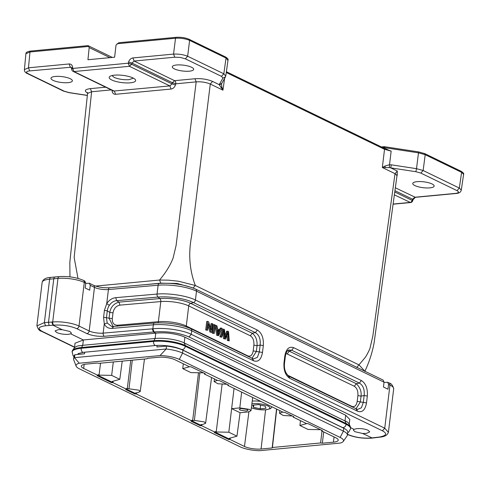 <?xml version="1.0" encoding="UTF-8"?>
<svg xmlns="http://www.w3.org/2000/svg" width="488" height="488" viewBox="0 0 488 488"><rect width="100%" height="100%" fill="white"/><g stroke="black" fill="none" stroke-linecap="round" stroke-linejoin="round"><path stroke-width="0.73" d="M260.147 408.798L265.984 408.249L265.149 406.15L258.469 404.601L252.638 405.156L253.473 407.254L260.147 408.798L260.598 405.095M253.742 405.046L253.473 407.254M191.912 287.554L177.144 283.449L160.778 283.156L141.581 284.974M364.878 371.228L359.046 364.933L195.34 285.498L178.608 281.253L168.506 280.173L159.564 280.033C165.883 272.511 170.404 265.155 173.13 257.951L176.101 245.434L196.176 81.874L175.778 83.82M113.655 91.049L169.867 85.925L172.026 83.893L175.424 84.997C174.551 87.364 173.106 88.712 171.081 89.054L115.601 94.294C113.606 94.343 112.441 93.238 112.1 90.988L112.746 90.628M397.006 175.619L395.018 173.667L372.82 336.195L370.056 347.981C369.544 349.988 365.982 356.63 365.158 357.527L356.734 367.519M78.001 278.41L74.152 257.42L91.61 91.756L87.553 93.452M219.222 84.638L222.955 90.176L210.279 84.028C205.96 82.265 201.263 81.545 196.176 81.874L194.968 78.745C201.55 78.348 207.418 79.245 212.585 81.429L210.279 84.028L191.625 235.924C188.222 253.51 189.454 270.035 195.34 285.498L193.028 288.085M128.252 63.165L131.614 64.288L172.026 83.893L172.404 82.692L175.802 83.796L175.424 84.997M175.802 83.796A2.538 1.519 84.6 0 0 174.588 80.672L172.404 82.692L131.986 63.08L131.614 64.288L129.43 66.307L169.867 85.925L171.081 89.054M128.588 61.988L131.992 63.08L134.133 61.043L132.913 57.932C130.888 58.267 129.448 59.621 128.588 61.994L128.216 63.196L129.43 66.307L73.95 71.547L114.387 91.171L115.601 94.294M226.267 72.505L384.532 149.297L382.342 167.512L389.394 167.616L389.515 164.718L384.995 166.005L382.342 167.512L395.018 173.667L397.33 171.081L397.079 175.32M105.658 87.187L90.396 88.633C84.717 89.389 83.851 90.927 87.803 93.232M225.706 76.085L223.827 73.798L221.515 76.366L222.924 78.08L219.222 84.656L221.711 83.466M194.968 78.745L174.588 80.672L134.133 61.043L174.765 57.2L180.365 57.438L185.336 58.816L221.515 76.372M191.577 67.271A10.779 2.952 -173.1 0 0 179.779 64.886A10.779 2.952 -173.1 0 0 172.282 66.795A10.779 2.952 -173.1 0 0 174.393 68.893A10.779 2.952 -173.1 0 0 186.166 71.272A10.779 2.952 -173.1 0 0 193.687 69.381A10.779 2.952 -173.1 0 0 191.577 67.271M114.528 75.158A13.316 3.648 6.9 0 1 135.225 79.495A13.316 3.648 6.9 0 1 130.308 82.814A13.316 3.648 6.9 0 1 111.807 79.989A13.316 3.648 6.9 0 1 109.861 76.427A13.316 3.648 6.9 0 1 114.528 75.158M87.352 95.367L69.266 92.61L64.306 91.226L28.127 73.676C25.638 72.23 26.157 71.315 29.683 70.912L71.114 67.216M70.266 78.733A10.779 2.952 -173.1 0 0 58.468 76.354A10.779 2.952 -173.1 0 0 50.972 78.257A10.779 2.952 -173.1 0 0 53.082 80.361A10.779 2.952 -173.1 0 0 64.855 82.74A10.779 2.952 -173.1 0 0 72.377 80.849A10.779 2.952 -173.1 0 0 70.266 78.733M455.45 193.394L455.975 193.48C459.135 193.321 460.892 192.174 461.258 190.058L459.312 188.063L457.006 190.631C459.373 192.004 458.854 192.925 455.45 193.394L414.818 197.237L412.598 199.238L413.074 199.629M384.343 148.364L384.446 147.644L418.588 152.854L425.207 154.69L461.624 172.362L459.318 188.063L423.139 170.513L416.52 168.671L415.868 171.703L420.827 173.081L457.006 190.637M432.051 183.952A10.779 2.952 -173.1 0 0 420.253 181.566A10.779 2.952 -173.1 0 0 412.756 183.476A10.779 2.952 -173.1 0 0 414.867 185.574A10.779 2.952 -173.1 0 0 426.64 187.959A10.779 2.952 -173.1 0 0 434.161 186.062A10.779 2.952 -173.1 0 0 432.051 183.952M389.394 167.597L390.699 167.841M383.672 148.169L384.532 149.297L391.15 151.146L386.124 149.114M224.596 78.391L222.955 90.176L221.784 86.809L221.558 83.985M225.791 75.817L225.413 76.897L222.924 78.086M174.765 57.2L173.551 54.095C178.803 53.893 183.506 54.613 187.648 56.242L185.336 58.816M112.014 75.555L114.101 77.378C118.505 79.215 123.507 79.977 129.113 79.672L133.352 78.141M72.706 68.418L71.718 69.381M71.638 68.222L72.62 67.283C72.267 65.026 71.096 63.922 69.101 63.965L70.315 67.076M69.101 63.965L28.469 67.808L24.43 69.595C24.296 71.327 25.254 72.633 27.304 73.529L63.489 91.091L69.174 92.696L87.34 95.465M63.507 91.073L64.306 91.232M393.127 204.045L410.011 202.447A2.538 1.909 115.9 0 0 412.195 200.428L412.671 200.824M395.347 187.788L415.343 197.323L455.981 193.498M425.207 154.69L423.139 170.513L420.827 173.081M391.169 151.006L389.515 164.718L391.352 164.828L390.699 167.86L415.868 171.703M385.16 167.445A2.538 1.476 -108 0 0 384.995 166.005M221.784 86.809A2.538 1.671 164.4 0 1 220.985 87.785M221.711 83.296L219.466 85.162M132.913 57.932L173.551 54.095L175.515 38.229L176.125 37.314L118.785 42.73L116.04 45.03L114.619 57.212L87.944 59.731L89.188 47.568L88.182 45.701L112.35 57.425M117.175 43.743L175.515 38.229C180.78 37.954 185.477 38.674 189.612 40.376L226.029 58.048L227.914 60.335M88.316 46.47L29.975 51.984L25.913 53.71C25.773 52.478 27.334 51.588 30.61 51.063L88.139 45.628M460.764 171.227L463.588 174.369C464.094 173.697 463.289 172.673 461.172 171.3L424.749 153.629L418.6 151.902M89.188 47.568L109.965 57.651M382.848 147.644L383.513 147.583A1.269 0.329 -172 0 1 384.446 147.644L384.41 146.736A1.269 0.762 84.6 0 0 384.147 146.681A1.269 0.762 84.6 0 0 383.513 147.583L383.464 147.943M184.269 342.942L345.053 420.961L184.202 342.911L185.379 345.541A22.826 6.252 -173.1 0 0 153.659 340.697L81.276 347.541A22.826 6.252 -173.1 0 0 72.139 351.36L72.987 355.587L73.901 356.667M72.139 351.36C73.81 347.67 76.378 345.791 79.843 345.711A20.923 5.728 6.9 0 1 82.734 345.309L155.123 338.471A20.923 5.728 6.9 0 1 183.714 342.68A20.923 5.728 6.9 0 1 184.202 342.911L184.891 337.22C181.652 335.646 177.095 334.414 171.221 333.53C167.231 332.822 162.077 332.688 155.763 333.133L153.458 332.011L152.28 328.857L103.151 333.133A10.144 2.775 6.9 0 1 89.194 330.968L94.471 287.377A2.538 1.909 -64.1 0 0 93.556 285.291L89.353 283.254M136.445 393.285L136.347 394.011L134.688 393.895L134.773 393.169L136.445 393.285L135.664 392.907L137.396 392.742L140.233 391.559L138.848 390.174L126.49 388.454L126.398 389.18L112.99 382.677L111.447 382.623L97.13 375.675L97.978 375.394L83.655 368.44A11.944 3.27 6.9 0 1 81.319 366.098A11.944 3.27 6.9 0 1 86.095 364.109L97.191 363.06L98.954 363.328L147.126 358.778L147.388 358.314L158.478 357.265A11.944 3.27 6.9 0 1 175.076 359.802L189.405 366.75L190.948 366.805L205.259 373.753L204.411 374.034L204.49 373.381M127.264 388.832L130.76 360.321M111.447 382.623L111.532 381.89L113.082 381.951L112.118 381.482L119.804 379.322L111.654 375.37L99.04 375.138L100.522 363.182M113.082 381.951L112.99 382.677M201.825 425.005L201.727 425.731L200.068 425.621L200.153 424.895L201.825 425.005L201.044 424.627L202.776 424.469L205.607 423.285L211.572 377.511M201.727 425.731L215.135 432.24L215.226 431.514L216.196 431.984L222.095 384.434M136.347 394.011L191.778 420.906L191.869 420.174L192.644 420.552L198.5 372.747M265.576 409.883L261.068 449.009L272.164 447.96L272.42 447.496L320.598 442.945L322.361 443.214L333.45 442.165A11.944 3.27 6.9 0 0 338.233 440.158A11.944 3.27 6.9 0 0 335.897 437.834L321.568 430.88L322.415 430.599L308.105 423.657L306.562 423.596L293.154 417.094L293.88 416.752L284.864 412.378L283.199 412.262L227.774 385.368L227.847 384.715M293.154 417.094L293.227 416.435M227.774 385.368L228.5 385.032L219.484 380.652L217.819 380.542L204.411 374.034M134.688 393.895L125.666 389.522L126.398 389.18M240.242 446.874A17.245 4.721 -173.1 0 0 259.549 450.692L340.288 443.061A17.245 4.721 -173.1 0 0 343.235 441.457A17.245 4.721 -173.1 0 0 340.124 437.431L179.303 359.4A17.245 4.721 -173.1 0 0 160.003 355.581L79.257 363.212A17.245 4.721 -173.1 0 0 76.146 366.165A17.245 4.721 -173.1 0 0 79.428 368.843L240.242 446.874M261.068 449.009A11.944 3.27 6.9 0 1 244.47 446.471L230.147 439.523L228.604 439.468L214.287 432.52L215.135 432.24M200.068 425.621L191.046 421.242L191.778 420.906M122.213 361.132L119.804 379.322M216.196 431.984L228.811 432.215L234.057 388.418M205.607 423.285L204.228 421.894L194.376 420.394L192.644 420.552M217.355 380.317L214.116 381.549L217.892 383.757L226.951 384.276M282.735 412.037L279.496 413.269L279.789 410.609M279.496 413.269L283.272 415.483L292.33 416.002M300.455 420.638L299.919 425.493L306.678 423.602M203.374 372.838L190.912 372.606L182.762 368.647L189.521 366.756M272.164 447.96L276.531 409.029M240.066 412.708L236.961 436.168L229.275 438.328L230.238 438.797L230.147 439.523M321.568 430.88L321.647 430.227M323.696 431.91L322.361 443.214M276.733 409.127L272.42 447.496M320.598 442.945L322.001 431.087M97.978 375.394L98.07 374.668L99.04 375.138M97.99 375.321L111.532 381.89M126.404 389.107L134.773 393.169M191.784 420.833L200.153 424.895M215.147 432.167L228.689 438.743L228.604 439.468M228.689 438.743L230.238 438.797M79.257 363.212L74.499 357.661A20.441 5.6 -173.1 0 0 73.615 359.034A20.441 5.6 -173.1 0 0 73.725 359.857L76.146 366.165M343.235 441.457L347.096 435.906A20.441 5.6 -173.1 0 0 347.401 435.131A20.441 5.6 -173.1 0 0 343.406 431.136L182.585 353.105A20.441 5.6 -173.1 0 0 166.158 348.993L160.003 355.581M113.314 361.974L111.654 375.37M231.721 408.663L239.809 407.895L249.606 409.395L250.984 410.774L248.166 411.951L240.078 412.714L231.727 408.663M228.811 432.215L236.961 436.168M299.919 425.493L308.068 429.452L320.531 429.684M183.299 363.792L182.762 368.647M347.401 435.131L347.755 432.228A20.441 5.6 -173.1 0 0 343.753 428.232L182.939 350.201A20.441 5.6 -173.1 0 0 166.506 346.09L166.158 348.993L74.499 357.661L74.853 354.752A20.441 5.6 -173.1 0 0 73.962 356.124L73.615 359.034M84.686 352.208L84.491 353.806L74.853 354.752M166.506 346.09L156.88 346.968L157.069 345.388M241.017 408.48L247.19 409.426L248.014 410.28L246.281 411.036L240.108 410.097L239.285 409.231L241.017 408.48M384.019 382.397L387.625 382.287L388.558 384.361L387.966 389.204L383.458 387.014L384.044 382.171L383.117 380.103M85.736 283.375L89.341 283.272L90.268 285.34L89.682 290.183L85.174 287.999L85.76 283.156L84.833 281.082M90.268 285.34L94.471 287.377A10.144 2.775 -173.1 0 0 108.427 289.543L158.118 285.218A27.901 7.643 6.9 0 1 196.499 291.171L195.432 300.016L257.353 330.065C261.806 332.92 263.794 338.099 263.319 345.602L260.147 345.046L259.317 351.897L257.414 357.32L253.528 358.973M263.319 345.602L262.489 352.458C261.196 359.565 258.243 362.346 253.632 360.803L252.229 358.576M293.678 347.688L361.358 380.53C365.811 383.385 367.8 388.564 367.324 396.067L366.494 402.923C365.201 410.03 362.248 412.811 357.637 411.268L289.957 378.432C285.504 375.577 283.516 370.392 283.992 362.889L284.821 356.039C286.108 348.932 289.061 346.151 293.678 347.688L291.696 350.238L359.375 383.08C363.121 385.337 364.713 389.485 364.152 395.512L363.322 402.362L361.419 407.785L357.533 409.438M113.198 326.612L109.068 318.17L103.578 317.291L104.279 323.928L107.214 323.025L106.457 317.755L107.293 310.838C107.555 308.831 108.238 307.001 109.355 305.342L106.738 303.603L104.414 310.38M109.672 287.749A2.538 1.488 -95 0 0 108.427 289.543L106.726 303.597C109.178 300.047 112.179 298.064 115.723 297.662L116.656 300.663L157.984 297.064A2.538 1.488 -95 0 1 157.051 294.063L158.118 285.218A2.538 1.488 -95 0 1 159.362 283.424L109.672 287.749C103.511 288.024 98.143 287.2 93.556 285.291M357.539 409.438L289.061 376.352C285.492 373.479 283.973 369.16 284.486 363.383L283.992 362.889M289.957 378.432L288.554 376.199M357.637 411.268L356.234 409.042M366.494 402.923L360.37 401.923L355.972 408.816M367.324 396.067L364.152 395.512L361.065 396.14C361.608 391.474 360.016 387.332 356.295 383.714L359.375 383.08L361.358 380.53M284.821 356.039L285.315 356.533C285.999 352.647 287.127 350.475 288.701 350.012L291.696 350.238L289.28 351.189L356.295 383.708L354.312 386.252L286.053 353.416M85.76 283.156L84.284 282.436L79.007 326.027A2.538 1.909 -64.1 0 1 76.695 328.637L86.882 333.585C91.97 335.695 97.783 336.598 104.328 336.287L154.055 331.944C167.189 331.041 178.84 332.706 188.996 336.946L191.272 334.335L384.739 428.208L388.375 432.319M262.489 352.458L256.365 351.458L251.985 358.357M257.353 330.065L255.37 332.615C259.116 334.872 260.708 339.02 260.147 345.046L257.06 345.675L256.365 351.458L253.193 350.896L253.888 345.114C254.163 340.624 252.973 337.513 250.307 335.787L252.29 333.243L255.37 332.615L193.449 302.566A2.538 1.909 115.9 0 0 195.432 300.016C186.965 295.759 168.75 292.934 157.051 294.063L115.723 297.662M354.038 429.336L356.649 428.659C360.943 428.336 364.768 428.873 368.123 430.27L369.727 431.917L366.421 433.399L362.541 433.466L354.953 431.715L353.355 430.117L354.038 429.336L350.689 427.714M36.917 325.899L44.371 322.611L49.63 279.179A19.02 5.209 -173.1 0 0 42.151 282.351L36.917 325.581M62.226 329.705L69.808 331.456L71.413 333.06L70.723 333.835L68.131 334.378C63.855 334.53 60.042 333.902 56.693 332.493L55.077 330.913L58.365 329.638L62.226 329.705L52.966 325.215L49.684 325.447C49.117 325.545 48.727 324.49 48.513 322.293L53.778 278.77C54.089 277.276 54.687 276.708 55.577 277.08M154.842 323.025A2.538 1.488 85 0 0 154.574 323.013A2.538 1.488 85 0 0 153.33 324.807L112.002 328.406C108.482 328.613 105.908 327.125 104.267 323.922L103.151 333.133A2.538 1.488 85 0 0 104.328 336.287M109.355 305.348C111.307 302.487 113.741 300.925 116.656 300.663L118.999 302.133C113.887 303.573 110.806 306.989 109.769 312.393L107.293 310.838L104.42 310.386L103.59 317.23M372.344 438.047L362.541 433.466M70.723 333.835L83.381 339.971L75.048 343.204M184.891 337.22L345.705 415.251L345.016 420.937L346.199 423.572L185.379 345.541L185.294 346.266A22.826 6.252 -173.1 0 0 153.567 341.423L155.123 338.471L155.763 333.133L83.381 339.971L82.734 345.309L81.185 348.267A3.172 1.897 84.6 0 0 83.363 352.336L78.007 353.647M287.304 353.739L289.28 351.201L287.566 350.817M188.996 336.946L382.458 430.812C387.551 433.649 386.49 435.723 379.28 437.047L379.841 437.126M349.243 423.907L349.786 419.418L345.705 415.251M253.894 345.114L257.06 345.669C257.353 340.148 255.761 336.012 252.29 333.249L190.698 303.359L193.449 302.566A25.779 7.058 6.9 0 0 157.984 297.064L159.869 298.577L118.999 302.133L119.932 305.134C116.193 305.866 113.881 308.428 113.009 312.826L112.307 318.609C112.124 322.946 113.856 325.16 117.498 325.246L117.193 326.265M74.573 347.102L42.34 331.462C37.21 328.644 38.29 326.746 45.567 325.764L44.371 322.611L48.513 322.293L51.813 322.062L52.966 325.215L53.9 325.13C62.44 324.685 70.04 325.85 76.695 328.637M112.002 328.406L113.515 326.625M113.057 326.649L111.813 326.557L107.214 323.025M287.517 375.138L351.879 406.37C354.642 407.273 356.411 405.607 357.198 401.362L360.37 401.923L361.065 396.14L357.893 395.579C358.168 391.089 356.978 387.978 354.312 386.252M253.632 360.803L191.711 330.76L191.278 334.335C182.793 330.065 164.584 327.442 152.848 328.796L152.28 328.857M158.02 322.818A2.538 1.488 85 0 0 158.374 321.69A20.289 5.557 6.9 0 1 186.288 326.021L247.874 355.905C250.637 356.807 252.406 355.142 253.193 350.896M227.67 331.09L225.2 337.775L224.523 329.559L223.693 329.156L220.887 336.769L221.747 337.19L223.98 330.553L224.535 338.538L225.572 339.044L227.987 332.493L228.372 340.398L229.25 340.825L228.555 331.517L226.664 331.181L225.023 335.573M229.25 340.825L227.359 340.496L227.042 334.457M223.693 329.156L222.687 329.254L219.874 336.86L221.747 337.19M220.887 336.769L219.874 336.86M223.065 333.316L223.522 338.635L225.572 339.044M224.535 338.538L223.522 338.635M228.372 340.398L227.359 340.496M217.746 330.541L218.85 331.077L217.831 333.219M219.862 330.98L218.301 334.567L217.654 329.912L219.862 330.98L218.85 331.077M221.247 327.966L220.216 330.187L217.495 328.869L217.05 325.935L216.068 325.459L217.703 335.225L218.636 335.677L222.162 328.412L220.234 328.064L219.21 330.285M218.636 335.677L216.696 335.317L215.055 325.551M216.068 325.459L215.178 325.539M217.703 335.225L216.696 335.317M214.208 333.53L215.232 325.051L214.372 324.636L213.36 324.727L212.335 333.206L214.208 333.53L212.335 333.206M214.372 324.636L213.347 333.109M212.036 323.501L211.231 330.162L208.62 321.842L207.736 321.415L206.711 329.888L207.534 330.291L208.339 323.635L210.95 331.95L211.835 332.377L212.866 323.904L211.023 323.599L210.511 327.863M211.835 332.377L209.944 332.041L208.053 326.027M207.736 321.415L206.723 321.507L205.698 329.986L207.534 330.291M206.711 329.888L205.698 329.986M210.95 331.95L209.944 332.041M252.241 401.099A12.682 3.471 6.9 0 1 260.885 401.435M251.375 407.755A10.651 2.916 -173.1 0 0 265.972 409.725A10.651 2.916 -173.1 0 0 267.802 405.9A10.651 2.916 -173.1 0 0 251.893 403.777M95.556 286.084L159.564 280.033L160.778 283.156M112.1 90.988L112.033 90.28M111.246 89.902L91.61 91.756L90.396 88.633M219.222 84.656L212.591 81.435M128.216 63.196L72.736 68.442L73.95 71.547A2.538 1.909 115.9 0 1 73.139 71.407L113.588 91.036M70.321 67.076L71.449 67.625M410.536 202.532L394.377 194.864M394.951 190.674L412.592 199.238L412.195 200.428L394.774 191.973M397.33 171.081L390.699 167.86M225.169 56.913L226.036 58.029L223.827 73.798L187.648 56.242L189.612 40.376M72.736 68.442L72.62 67.283M30.61 51.069L29.975 51.96L28.469 67.808L29.683 70.912M27.322 73.517L28.127 73.676M418.594 151.908L416.52 168.671L391.352 164.828M188.752 39.241L189.619 40.358M424.346 153.555L425.207 154.672M345.053 420.961C347.853 421.608 349.719 423.962 350.665 428.037A22.826 6.252 -173.1 0 0 346.199 423.572L346.108 424.298A3.172 2.385 115.9 0 1 342.198 427.39L181.383 349.359C173.99 346.291 165.45 344.998 155.745 345.492L83.363 352.336M155.745 345.492A3.172 1.897 84.6 0 1 153.567 341.423L81.185 348.267A22.826 6.252 -173.1 0 0 72.053 352.086M347.688 432.771L348.786 431.978L350.573 428.763A22.826 6.252 -173.1 0 0 346.108 424.298L185.294 346.266A3.172 2.385 115.9 0 1 181.383 349.359M128.997 388.668L132.285 360.181M194.376 420.394L199.866 372.771M244.47 446.471L248.911 411.854M333.45 442.165L334.054 436.937M84.174 364.39L83.655 368.44M179.303 359.4L182.585 353.105L182.939 350.201M340.124 437.431L343.406 431.136L343.753 428.232M239.809 407.895L241.633 392.096M384.044 382.171L196.499 291.171A2.538 1.909 -64.1 0 0 195.584 289.079C184.952 284.602 172.88 282.717 159.362 283.424M382.458 430.812L384.739 428.208L389.961 385.044L388.558 384.361M42.151 282.351C42.913 279.295 45.829 277.635 50.904 277.379A2.538 1.537 -95.6 0 0 49.63 279.179L57.98 278.392L52.704 321.976A19.02 5.209 6.9 0 1 79.007 326.027L89.194 330.968A2.538 1.909 -64.1 0 1 86.882 333.585M389.961 385.044A2.538 1.909 -64.1 0 0 389.046 382.952C391.187 383.324 392.73 385.258 393.682 388.765A19.02 5.209 -173.1 0 0 389.961 385.044M154.055 331.944L152.848 328.796L153.33 324.807C165.029 323.672 183.244 326.496 191.711 330.76A2.538 1.909 -64.1 0 0 190.796 328.668L253.534 358.973M347.505 434.259L348.084 434.534A2.538 1.909 115.9 0 1 347.48 434.479M42.34 331.462L41.572 331.303M59.237 276.592C68.192 276.092 76.238 277.343 83.369 280.344A2.538 1.909 -64.1 0 1 84.284 282.436A19.02 5.209 6.9 0 0 57.98 278.392A2.538 1.501 -95.2 0 1 59.237 276.592L55.046 276.977M348.084 434.534C354.685 437.309 362.242 438.48 370.764 438.053L379.28 437.047M347.273 434.393C354.343 437.382 362.346 438.639 371.276 438.163A2.538 1.488 -95 0 1 370.764 438.053M49.684 325.447L45.567 325.764M53.9 325.13A2.538 1.501 84.8 0 1 52.704 321.976L51.813 322.062M112.307 318.609L109.062 318.176L109.763 312.393L113.009 312.826M117.498 325.246L158.374 321.69L160.808 301.572A2.538 1.488 -95 0 0 159.869 298.577A22.411 6.137 6.9 0 1 190.698 303.359A2.538 1.909 115.9 0 0 188.722 305.903A20.289 5.557 -173.1 0 0 160.808 301.572L119.932 305.134M351.885 406.37L351.866 406.821M357.198 401.362L357.893 395.579M247.88 355.905L247.861 356.356M250.307 335.787L188.722 305.903L186.288 326.021A2.538 1.909 -64.1 0 0 186.312 326.856M225.511 336.873L225.133 336.909M224.12 333.792L223.107 333.89M228.055 334.365L227.31 334.433M218.844 333.121L218.136 333.188M364.798 371.429C369.129 362.346 372.228 352.842 374.089 342.93L396.994 175.698M69.973 276.873L69.827 262.385L87.547 93.507M396.866 175.058L397.403 174.814L397.006 175.643M87.828 92.927L87.37 92.561L87.547 93.452M387.216 149.365L384.074 148.236L226.377 71.718M221.723 83.478L225.432 76.909M71.12 67.204L71.724 69.381A2.538 2.538 0 0 0 73.139 71.407M393.102 204.197L410.542 202.55A2.538 2.538 0 0 0 412.708 200.836L413.104 199.641L415.355 197.341M221.741 83.454L221.546 83.881M176.15 37.308C180.969 37.027 185.306 37.698 189.155 39.315L225.578 56.986C227.713 58.377 228.524 59.402 228.012 60.054L225.804 75.805M25.907 53.765L24.4 69.589M463.594 174.436L461.288 190.137M381.402 146.943L384.147 146.681A1.269 1.269 0 0 1 384.459 146.693L418.594 151.902M183.714 342.68L184.238 342.93M342.198 427.39L343.497 428.104M350.665 428.037L350.573 428.763M140.233 391.559L144.466 359.028M250.984 410.774L252.717 397.47M214.11 381.549L214.409 378.883M195.584 289.079L383.129 380.085M284.486 363.383L285.315 356.533M387.643 382.269L389.046 382.952M388.454 431.984L393.682 388.765M36.942 325.581C37.82 328.973 39.363 330.882 41.559 331.321L74.542 347.328M50.904 277.379L55.034 276.977M83.369 280.344L84.845 281.064M372.387 438.065L379.847 437.144C384.812 436.76 387.673 435.04 388.43 431.971M190.796 328.668C180.163 324.191 168.092 322.306 154.574 323.013L111.813 326.557M371.276 438.163L372.338 438.065M78.153 354.422L78.269 353.477M74.499 347.694L75.042 343.204M251.357 407.907L258.927 409.67L266.094 409.841L270.572 408.596L272.011 406.833"/></g></svg>

